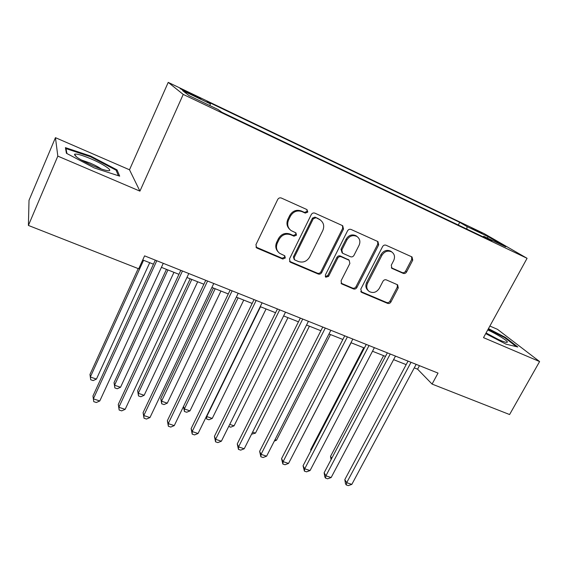 <?xml version="1.0" encoding="UTF-8"?>
<svg xmlns="http://www.w3.org/2000/svg" width="568" height="568" viewBox="0 0 568 568"><rect width="100%" height="100%" fill="white"/><g stroke="black" fill="none" stroke-linecap="round" stroke-linejoin="round"><path stroke-width="0.85" d="M307.792 212.091L306.983 209.592L281.373 198.047C279.818 197.536 278.597 198.012 277.702 199.489L255.941 244.673L256.658 247.889L257.183 248.188L282.779 259.022L285.278 258.014L284.788 255.785L279.626 253.328C276.424 250.616 275.665 247.194 277.347 243.054L279.151 239.348C281.962 234.74 285.803 233.214 290.681 234.754L293.961 236.181L296.475 235.18L295.928 232.873L291.114 230.587C287.685 227.846 286.84 224.296 288.587 219.951L290.411 216.202C293.251 211.544 297.107 210.018 301.991 211.615L305.272 213.092L307.792 212.091M289.659 229.302C286.84 226.511 286.244 223.167 287.877 219.262L289.694 215.52C292.52 210.884 296.368 209.358 301.239 210.955L304.512 212.425L307.032 211.431L306.961 209.585M255.955 247.059L282.09 258.234L284.582 257.233L284.639 255.692M278.064 251.801C275.601 249.075 275.132 245.909 276.666 242.309L278.469 238.61C281.266 234.016 285.101 232.489 289.971 234.03L293.237 235.457L295.743 234.456L295.743 232.766M471.696 227.924L481.955 233.384L471.696 227.924M390.791 251.212L391.757 251.951C394.582 254.081 395.229 256.949 393.681 260.556L391.274 265.213L391.955 268.38L403.202 273.364C404.579 273.797 405.708 273.336 406.574 271.98L412.737 260.158L412.034 256.956L386.027 245.22C384.607 244.758 383.464 245.22 382.584 246.611L360.765 289.183L361.781 292.456L387.568 303.369C388.952 303.788 390.067 303.326 390.926 301.984L398.267 287.905L397.635 284.824L386.361 279.896C384.962 279.463 383.833 279.925 382.967 281.288L379.317 288.338C376.57 292.421 373.204 293.478 369.221 291.512C366.658 289.41 366.104 286.677 367.56 283.297L381.923 255.323C384.557 251.326 387.83 250.204 391.757 251.951L390.791 251.212C386.879 249.466 383.613 250.58 380.986 254.57L381.923 255.323M483.51 337.64L539.6 361.56L509.588 414.541L432.078 384.082L438.035 373.098L144.591 255.863L138.698 268.785L28.4 225.439L57.822 156.122L139.927 191.132L183.223 94.416L527.076 258.305L483.51 337.64M343.512 229.053L342.71 225.716L314.878 213.149C313.373 212.652 312.173 213.128 311.285 214.576L289.495 258.923L290.184 262.089L290.667 262.359L318.201 274.01C319.67 274.458 320.835 273.989 321.701 272.597L343.512 229.053L342.66 228.357L342.476 225.588M351.045 229.451L377.94 241.592L378.7 244.865L356.881 287.529C356.015 288.892 354.872 289.361 353.452 288.934L341.716 283.908L341.077 280.819L349.867 263.467L349.164 260.279L341.205 256.771C339.749 256.317 338.585 256.786 337.711 258.184L328.56 276.375L325.819 277.198L325.357 275.019L347.531 230.864C348.411 229.444 349.583 228.975 351.045 229.451M189.066 93.422L200.809 98.825L186.453 91.42L180.141 88.615L189.066 93.422M183.223 94.416L168.22 82.381L484.163 233.633L527.076 258.305M458.284 225.02L459.704 222.329L207.022 101.416L210.366 103.866L209.954 105.627M459.704 222.329L467.002 226.575L488.352 236.785L505.733 246.803L483.744 236.309L491.902 241.045L221.861 112.279L218.076 109.51L189.165 95.708L182.584 90.582L210.366 103.866M139.927 191.132L129.504 169.782L55.451 137.669L57.822 156.122M55.451 137.669L29.018 200.291L28.4 225.439M539.6 361.56L497.483 329.341L489.879 326.039M129.504 169.782L168.22 82.381M414.285 367.865L417.586 369.179L432.078 384.082M142.738 259.938L153.445 264.191M161.411 267.358L178.941 274.323M186.929 277.503L203.884 284.234M211.892 287.422L228.286 293.94M236.323 297.135L252.171 303.433M260.229 306.635L275.558 312.727M283.631 315.936L298.456 321.829M306.542 325.038L320.885 330.739M328.978 333.963L342.859 339.472M350.96 342.696L364.386 348.028M372.494 351.251L385.48 356.413M393.596 359.643L406.163 364.635M419.468 365.678L417.586 369.179M483.744 236.309L483.013 236.813M466.896 229.124L467.002 226.575M488.352 236.785L487.152 237.935M94.323 167.965L119.685 176.144L117.043 169.903L90.632 156.051L65.419 147.637L66.428 153.289L94.323 167.965M485.718 333.622L505.996 344.151L517.817 346.984L505.271 337.335L488.459 328.623M90.347 156.697L90.632 156.051M116.49 171.167L117.043 169.903M504.973 337.875L505.271 337.335M289.51 261.315L317.427 273.201C318.896 273.648 320.061 273.173 320.92 271.788L342.66 228.357M315.765 217.8L313.259 218.794L294.125 257.652L294.614 259.874L298.349 261.507C303.135 262.977 306.912 261.45 309.695 256.942L322.773 230.58C324.584 226.142 323.703 222.571 320.146 219.851L314.984 217.125L312.478 218.119L313.259 218.794M294.16 259.377L293.407 256.871L312.478 218.119M320.608 220.171L319.18 219.333M314.984 217.125L318.385 218.652M341.07 283.191L352.6 288.09C354.02 288.523 355.156 288.054 356.015 286.691L377.763 244.133L377.621 241.428M348.795 259.945L340.374 256.005C338.918 255.55 337.754 256.019 336.888 257.418L327.764 275.558L328.56 276.375M325.286 276.524L327.764 275.558M359.068 245.305C360.602 241.641 359.913 238.716 357.009 236.522C352.948 234.676 349.583 235.798 346.913 239.895L341.837 249.998L342.561 253.221L350.513 256.736C351.954 257.197 353.118 256.729 353.985 255.33L359.068 245.305M357.151 236.607L356.129 235.805C352.075 233.959 348.716 235.081 346.061 239.171L346.913 239.895M342.064 252.774L340.992 249.245L346.061 239.171M391.338 267.769L402.222 272.569C403.6 273.002 404.721 272.548 405.587 271.192L411.729 259.399L411.63 256.757M368.135 290.525C365.742 288.409 365.252 285.725 366.672 282.474L380.986 254.57M360.751 291.533L386.638 302.503C388.015 302.921 389.13 302.46 389.982 301.125L397.302 287.081L397.295 284.639M138.209 268.593L89.971 374.44L90.326 377.01L96.432 379.083L149.718 262.707M143.576 260.272L90.326 377.01L90.724 379.765L93.159 380.588L96.432 379.083M155.305 260.144L92.96 395.981L93.358 398.842L156.796 260.74M99.783 400.965L96.333 402.506L93.763 401.661L93.358 398.842L99.783 400.965L163.272 263.325M91.136 158.926C81.913 155.057 76.375 153.502 74.514 154.262C74.621 156.413 80.876 160.29 93.28 165.892C99.322 168.447 103.958 170.009 107.196 170.577C114.807 171.941 104.569 164.621 91.136 158.926M101.232 168.966C98.64 167.12 94.941 165.153 90.142 163.059L81.238 159.963M66.925 153.552L66.03 148.603L90.461 156.74L116.071 170.173L118.4 175.725M65.718 149.327L66.03 148.603M486.08 332.962C494.863 338.109 501.615 341.269 506.336 342.447L507.423 342.128C507.515 340.679 496.375 333.814 487.735 329.951M488.196 329.106L504.689 337.655L516.326 346.629M498.328 339.479L486.485 333.203M166.459 269.367L114.047 382.64L114.551 385.239L120.53 387.269L173.957 272.342M167.943 269.956L114.551 385.239L114.864 387.937L114.047 382.64M120.53 387.269L117.249 388.746L114.864 387.937M190.181 278.789L137.641 390.685L138.287 393.305L144.151 395.292L197.699 281.778M191.806 279.442L138.287 393.305L138.514 395.946L137.641 390.685M144.151 395.292L140.857 396.741L138.514 395.946M213.412 288.026L160.765 398.558L161.553 401.207L167.297 403.159L220.952 291.022M215.187 288.729L161.553 401.207L161.702 403.798L160.765 398.558M167.297 403.159L163.996 404.572L161.702 403.798M238.091 297.831L184.359 408.953L189.989 410.87L243.743 300.081M183.507 406.482L184.359 408.953L184.43 411.495L183.478 406.539M189.989 410.87L186.68 412.254L184.43 411.495M180.802 270.325L118.286 404.395L118.854 407.277L182.463 270.993M125.137 409.358L121.673 410.87L119.166 410.039L118.854 407.277L125.137 409.358L188.796 273.52M119.166 410.039L118.286 404.395M205.751 280.294L143.086 412.631L143.803 415.535L207.576 281.025M149.959 417.572L146.48 419.049L144.023 418.24L143.803 415.535L149.959 417.572L213.767 283.496M144.023 418.24L143.086 412.631M230.161 290.049L167.361 420.696L168.234 423.621L232.134 290.837M174.262 425.617L170.776 427.065L168.369 426.27L168.234 423.621L174.262 425.617L238.191 293.258M168.369 426.27L167.361 420.696M254.045 299.592L191.139 428.591L192.161 431.545L256.175 300.444M198.062 433.498L194.568 434.91L192.211 434.137L192.161 431.545L198.062 433.498L262.104 302.808M192.211 434.137L191.139 428.591M260.534 306.755L206.724 416.55L212.247 418.424L266.072 308.956M206.567 416.145L206.724 419.042L206.156 416.99M212.247 418.424L208.925 419.787L206.724 419.042M277.433 308.935L214.434 436.323L215.599 439.298L279.704 309.837M221.378 441.208L217.871 442.6L215.563 441.84L215.599 439.298L221.378 441.208L285.505 312.159M215.563 441.84L214.434 436.323M229.749 424.374L234.066 425.837L287.962 317.654M234.066 425.837L230.743 427.171L228.698 426.483M300.337 318.087L237.261 443.906L238.553 446.895L302.737 319.046M244.219 448.77L240.711 450.133L238.446 449.387L238.553 446.895L244.219 448.77L308.417 321.31M238.446 449.387L237.261 443.906M252.604 432.134L255.479 433.114L309.425 326.188M255.479 433.114L251.553 434.222M322.766 327.047L259.633 451.333L261.053 454.343L325.294 328.055M266.605 456.182L263.083 457.51L260.868 456.779L261.053 454.343L266.605 456.182L330.86 330.278M260.868 456.779L259.633 451.333M274.997 439.738L276.481 440.243L330.469 334.552M276.481 440.243L274.316 441.08M344.733 335.823L281.558 458.617L283.098 461.642L347.389 336.881M288.544 463.438L285.022 464.745L282.85 464.028L283.098 461.642L288.544 463.438L352.842 339.06M282.85 464.028L281.558 458.617M296.943 447.193L351.109 342.752M366.261 344.421L303.056 465.76L304.718 468.792L369.03 345.529M310.057 470.56L306.528 471.838L304.391 471.135L304.718 468.792L310.057 470.56L374.376 347.666M304.391 471.135L303.056 465.76M363.726 347.772L310.682 449.643L311.086 450.339M310.866 450.765L310.682 449.643M387.362 352.849L324.136 472.761L325.911 475.806L390.244 354.006M331.144 477.539L327.615 478.796L325.521 478.107L325.911 475.806L331.144 477.539L395.477 356.093M325.521 478.107L324.811 476.879L324.136 472.761M383.592 355.66L330.526 456.402L331.733 458.355M331.059 459.626L330.526 456.402M408.037 361.113L344.811 479.626L346.693 482.686L411.026 362.306M351.826 484.383L348.291 485.619L346.246 484.937L346.693 482.686L351.826 484.383L416.159 364.358M346.246 484.937L345.493 483.709L344.811 479.626M186.19 92.016L186.453 91.42M191.636 94.65L191.913 94.032M301.239 210.955L301.991 211.615M289.694 215.52L290.411 216.202M287.877 219.262L288.587 219.951M293.237 235.457L293.961 236.181M289.971 234.03L290.681 234.754M278.469 238.61L279.151 239.348M276.666 242.309L277.347 243.054M282.09 258.234L282.779 259.022M256.566 247.428L257.183 248.188M304.512 212.425L305.272 213.092M320.92 271.788L321.701 272.597M317.427 273.201L318.201 274.01M289.957 261.564L290.667 262.359M293.407 256.871L294.125 257.652M377.763 244.133L378.7 244.865M356.015 286.691L356.881 287.529M352.6 288.09L353.452 288.934M341.304 283.311L342.135 284.142M347.964 259.32L348.816 260.094M340.374 256.005L341.205 256.771M336.888 257.418L337.711 258.184M340.992 249.245L341.837 249.998M402.222 272.569L403.202 273.364M391.366 267.812L392.247 268.529M366.672 282.474L367.56 283.297M397.302 287.081L398.267 287.905M389.982 301.125L390.926 301.984M386.638 302.503L387.568 303.369M360.907 291.611L361.781 292.456M411.729 259.399L412.737 260.158M405.587 271.192L406.574 271.98M256.04 247.123L256.658 247.889M289.524 261.351L290.184 262.089M319.351 219.17L320.146 219.851M341.183 283.382L341.716 283.908M348.312 259.505L349.164 260.279M325.421 276.786L325.819 277.198M356.129 235.805L357.009 236.522M391.572 268.06L391.955 268.38M360.9 291.767L361.383 292.236M76.517 156.938L74.514 154.262"/></g></svg>
